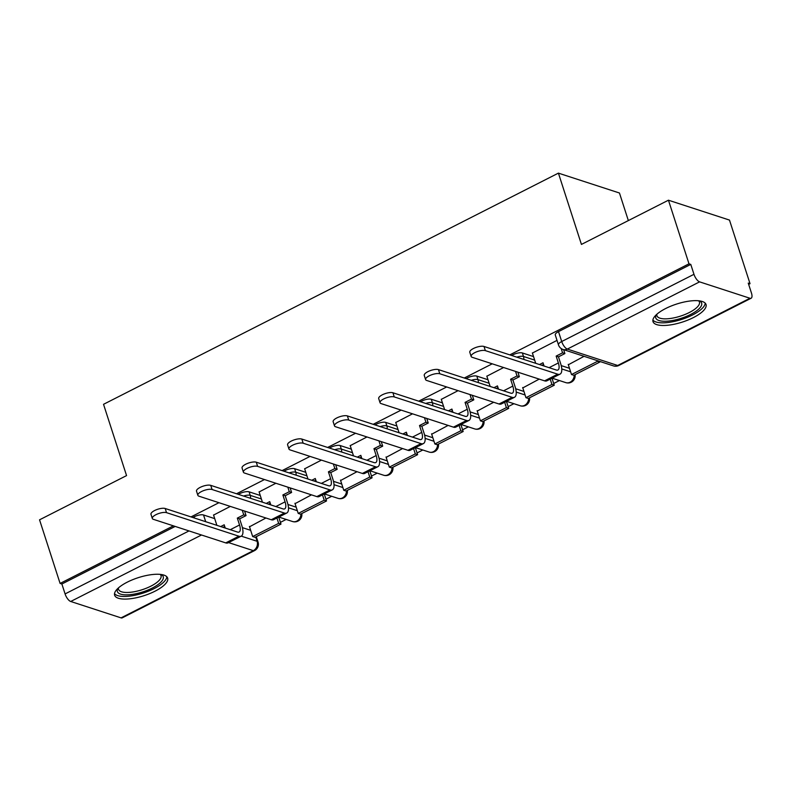 <?xml version="1.0" encoding="UTF-8"?>
<svg xmlns="http://www.w3.org/2000/svg" width="791" height="791" viewBox="0 0 791 791"><rect width="100%" height="100%" fill="white"/><g stroke="black" fill="none" stroke-linecap="round" stroke-linejoin="round"><path stroke-width="1.19" d="M260.259 495.473L249.086 491.834A7.139 2.422 162.1 0 0 239.683 493.643A7.139 2.422 162.1 0 0 238.417 494.365M305.81 472.326L294.628 468.687A7.139 2.422 162.1 0 0 285.235 470.497A7.139 2.422 162.1 0 0 283.969 471.218M351.352 449.179L340.179 445.541A7.139 2.422 162.1 0 0 330.776 447.35A7.139 2.422 162.1 0 0 329.511 448.072M396.904 426.033L385.721 422.394A7.139 2.422 162.1 0 0 376.328 424.203A7.139 2.422 162.1 0 0 375.063 424.925M442.446 402.886L431.273 399.247A7.139 2.422 162.1 0 0 421.87 401.057A7.139 2.422 162.1 0 0 420.604 401.779M487.998 379.739L476.815 376.101A7.139 2.422 162.1 0 0 467.412 377.91A7.139 2.422 162.1 0 0 466.156 378.632M533.539 356.593L522.357 352.954A7.139 2.422 162.1 0 0 512.963 354.764A7.139 2.422 162.1 0 0 511.698 355.485M693.4 317.577A27.863 9.462 162.1 0 0 706.027 304.495A27.863 9.462 162.1 0 0 665.636 308.539A27.863 9.462 162.1 0 0 653.01 321.621A27.863 9.462 162.1 0 0 693.4 317.577M155.016 591.193A27.863 9.462 162.1 0 0 167.652 578.112A27.863 9.462 162.1 0 0 127.262 582.156A27.863 9.462 162.1 0 0 114.626 595.237A27.863 9.462 162.1 0 0 155.016 591.193M280.41 522.367L286.164 519.44M325.951 499.22L331.706 496.293M371.503 476.063L377.258 473.147M417.045 452.917L422.799 450M462.597 429.77L468.341 426.853M508.138 406.623L513.893 403.707M553.69 383.477L559.435 380.56M748.662 284.394L750.026 283.692L748.246 283.119L751.45 293.026A7.139 2.848 63.1 0 1 751.124 298.237A7.139 2.848 63.1 0 1 749.957 298.256L699.59 281.863L567.335 349.078L617.692 365.482L749.957 298.256M628.351 220.57L619.452 193.004L558.406 173.13L581.434 244.419L668.444 200.202L688.991 263.818L509.819 354.872M668.444 200.202L729.48 220.076L750.026 283.692M192.777 517.482L194.141 516.79A7.139 2.422 -17.9 0 1 203.534 514.981L214.717 518.629M242.392 527.637L250.658 530.326M558.406 173.13L103.532 404.31L126.56 475.599L39.55 519.816L60.096 583.432L173.397 525.847M492.22 363.82L464.277 378.019M446.678 386.967L418.726 401.166M401.126 410.114L373.184 424.312M355.584 433.26L327.632 447.459M310.042 456.407L282.09 470.605M264.491 479.554L236.539 493.762M218.949 502.7L190.997 516.909M121.063 617.87L253.328 550.655A7.139 2.848 63.1 0 0 254.494 550.635L122.239 617.85A7.139 2.848 -116.9 0 1 121.063 617.87L70.706 601.476A7.139 2.848 -116.9 0 1 65.08 593.922L189.009 530.929M60.096 583.432L61.876 584.005L65.08 593.922M690.77 264.402L558.505 331.617A7.139 2.422 162.1 0 0 555.272 334.969L558.476 344.876A7.139 2.422 -17.9 0 1 561.709 341.524L693.974 274.309L690.77 264.402L688.991 263.818M693.974 274.309A7.139 2.848 63.1 0 0 699.59 281.863M557.022 340.387L532.392 353.053M584.065 356.316L568.343 364.76M503.61 367.528L486.851 376.2M539.205 379.116L522.802 387.906M458.068 390.675L441.309 399.346M493.653 402.263L477.25 411.053M412.516 413.822L395.757 422.493M448.111 425.41L431.708 434.2M366.975 436.968L350.215 445.649M402.57 448.556L386.156 457.346M321.423 460.115L304.664 468.796M357.018 471.703L340.614 480.503M275.881 483.261L259.122 491.943M311.476 494.85L295.063 503.649M287.944 504.49L296.21 507.179M333.486 481.343L341.752 484.033M379.037 458.197L387.303 460.886M424.579 435.05L432.845 437.739M470.131 411.903L478.397 414.593M515.673 388.757L523.939 391.446M561.224 365.61L569.49 368.299M230.329 506.408L213.57 515.089M265.924 517.996L249.521 526.796M61.876 584.005L175.177 526.43M471.139 356.434L469.795 352.282A8.039 2.729 -17.9 0 1 474.966 347.813A8.039 2.729 -17.9 0 1 484.013 346.468L485.358 350.621A8.039 2.729 162.1 0 0 476.301 351.965A8.039 2.729 162.1 0 0 471.139 356.434A8.039 2.729 162.1 0 0 472.217 357.305L544.554 380.857A14.287 5.705 63.1 0 0 546.897 380.807L560.038 374.133A14.287 5.705 63.1 0 0 560.681 363.712L558.466 356.84L564.883 353.577L563.617 349.662M541.825 365.294L543.546 364.424M539.511 364.542L543.012 362.762L544.06 366.025M532.353 352.924L535.705 363.306M558.466 356.84L556.152 356.088L558.367 362.96A9.64 3.846 -116.9 0 1 557.932 369.99A9.64 3.846 -116.9 0 1 556.35 370.03L484.013 346.468M556.152 356.088L562.569 352.826L564.883 353.577M561.195 348.544L562.569 352.826M568.215 364.374L571.498 374.538L573.811 375.29L599.796 362.08L599.568 361.368M571.498 374.538L597.482 361.329L599.796 362.08M597.254 360.607L597.482 361.329M485.358 350.621L557.695 374.183A14.287 5.705 63.1 0 0 560.038 374.133M699.343 300.847A24.106 8.187 -17.9 0 1 701.765 303.784A24.106 8.187 -17.9 0 1 679.242 318.902A24.106 8.187 -17.9 0 1 655.62 317.221A24.106 8.187 -17.9 0 1 656.303 314.749M656.886 314.215A22.326 7.584 162.1 0 0 656.817 315.125A22.326 7.584 162.1 0 0 656.935 315.767A22.326 7.584 162.1 0 0 679.598 316.4A22.326 7.584 162.1 0 0 699.541 302.686A22.326 7.584 162.1 0 0 699.422 302.043A22.326 7.584 162.1 0 0 698.552 300.758M652.891 320.029A27.685 9.403 162.1 0 0 681.585 319.445A27.685 9.403 162.1 0 0 705.196 303.131M160.959 574.464A24.106 8.187 -17.9 0 1 163.381 577.4A24.106 8.187 -17.9 0 1 140.857 592.508A24.106 8.187 -17.9 0 1 117.236 590.837A24.106 8.187 -17.9 0 1 117.918 588.366M118.512 587.832A22.326 7.584 162.1 0 0 118.432 588.741A22.326 7.584 162.1 0 0 118.551 589.374A22.326 7.584 162.1 0 0 141.213 590.017A22.326 7.584 162.1 0 0 161.156 576.293A22.326 7.584 162.1 0 0 161.038 575.66A22.326 7.584 162.1 0 0 160.168 574.375M114.507 593.636A27.685 9.403 162.1 0 0 143.201 593.062A27.685 9.403 162.1 0 0 166.812 576.748M425.588 379.581L424.253 375.428A8.039 2.729 -17.9 0 1 429.414 370.959A8.039 2.729 -17.9 0 1 438.461 369.615L439.806 373.767A8.039 2.729 162.1 0 0 430.759 375.112A8.039 2.729 162.1 0 0 425.588 379.581A8.039 2.729 162.1 0 0 426.665 380.451L499.012 404.003A14.287 5.705 63.1 0 0 501.356 403.954L514.486 397.28A14.287 5.705 63.1 0 0 515.139 386.858L512.914 379.987L519.341 376.724L517.868 372.166M496.273 388.44L497.994 387.57M493.96 387.689L497.46 385.909L498.518 389.172M486.811 376.071L490.163 386.453M512.914 379.987L510.6 379.235L512.825 386.107A9.64 3.846 -116.9 0 1 512.39 393.137A9.64 3.846 -116.9 0 1 510.808 393.176L438.461 369.615M510.6 379.235L517.027 375.972L519.341 376.724M515.554 371.414L517.027 375.972M522.673 387.521L525.956 397.685L528.269 398.437L554.254 385.227L551.989 378.217M525.956 397.685L551.94 384.475L554.254 385.227M550.21 379.126L551.94 384.475M439.806 373.767L512.143 397.329A14.287 5.705 63.1 0 0 514.486 397.28M380.046 402.728L378.701 398.575A8.039 2.729 -17.9 0 1 383.872 394.106A8.039 2.729 -17.9 0 1 392.919 392.761L394.264 396.924A8.039 2.729 162.1 0 0 385.207 398.259A8.039 2.729 162.1 0 0 380.046 402.728A8.039 2.729 162.1 0 0 381.124 403.598L453.461 427.15A14.287 5.705 63.1 0 0 455.804 427.1L468.944 420.426A14.287 5.705 63.1 0 0 469.587 410.005L467.372 403.133L473.789 399.87L472.326 395.312M450.732 411.587L452.452 410.717M448.418 410.836L451.918 409.056L452.966 412.319M441.259 399.218L444.611 409.6M467.372 403.133L465.059 402.382L467.273 409.254A9.64 3.846 -116.9 0 1 466.838 416.284A9.64 3.846 -116.9 0 1 465.256 416.323L392.919 392.761M465.059 402.382L471.476 399.119L473.789 399.87M470.012 394.561L471.476 399.119M477.121 410.667L480.404 420.832L482.718 421.583L508.702 408.374L506.438 401.363M480.404 420.832L506.388 407.622L508.702 408.374M504.668 402.273L506.388 407.622M394.264 396.924L466.601 420.476A14.287 5.705 63.1 0 0 468.944 420.426M334.494 425.874L333.159 421.722A8.039 2.729 -17.9 0 1 338.321 417.252A8.039 2.729 -17.9 0 1 347.368 415.908L348.712 420.07A8.039 2.729 162.1 0 0 339.665 421.405A8.039 2.729 162.1 0 0 334.494 425.874A8.039 2.729 162.1 0 0 335.572 426.745L407.919 450.297A14.287 5.705 63.1 0 0 410.262 450.247L423.393 443.573A14.287 5.705 63.1 0 0 424.045 433.152L421.821 426.28L428.247 423.017L426.774 418.459M405.18 434.734L406.91 433.864M402.866 433.982L406.366 432.202L407.424 435.465M395.718 422.364L399.069 432.746M421.821 426.28L419.507 425.528L421.732 432.4A9.64 3.846 -116.9 0 1 421.296 439.43A9.64 3.846 -116.9 0 1 419.714 439.47L347.368 415.908M419.507 425.528L425.934 422.265L428.247 423.017M424.46 417.707L425.934 422.265M431.579 433.814L434.862 443.978L437.176 444.73L463.16 431.53L460.896 424.52M434.862 443.978L460.846 430.769L463.16 431.53M459.116 425.42L460.846 430.769M348.712 420.07L421.049 443.622A14.287 5.705 63.1 0 0 423.393 443.573M288.952 449.021L287.608 444.868A8.039 2.729 -17.9 0 1 292.779 440.399A8.039 2.729 -17.9 0 1 301.826 439.054L303.171 443.217A8.039 2.729 162.1 0 0 294.114 444.552A8.039 2.729 162.1 0 0 288.952 449.021A8.039 2.729 162.1 0 0 290.03 449.891L362.367 473.443A14.287 5.705 63.1 0 0 364.71 473.394L377.851 466.72A14.287 5.705 63.1 0 0 378.494 456.298L376.279 449.426L382.696 446.164L381.232 441.605M359.638 457.88L361.358 457.01M357.324 457.129L360.825 455.349L361.873 458.612M350.166 445.511L353.518 455.893M376.279 449.426L373.965 448.675L376.18 455.547A9.64 3.846 -116.9 0 1 375.745 462.577A9.64 3.846 -116.9 0 1 374.163 462.616L301.826 439.054M373.965 448.675L380.382 445.412L382.696 446.164M378.919 440.854L380.382 445.412M386.028 456.961L389.32 467.125L391.624 467.877L417.618 454.677L415.354 447.666M389.32 467.125L415.305 453.915L417.618 454.677M413.574 448.566L415.305 453.915M303.171 443.217L375.507 466.769A14.287 5.705 63.1 0 0 377.851 466.72M243.401 472.168L242.066 468.015A8.039 2.729 -17.9 0 1 247.227 463.546A8.039 2.729 -17.9 0 1 256.284 462.201L257.619 466.364A8.039 2.729 162.1 0 0 248.572 467.699A8.039 2.729 162.1 0 0 243.401 472.168A8.039 2.729 162.1 0 0 244.488 473.038L316.825 496.6A14.287 5.705 63.1 0 0 319.168 496.54L332.299 489.866A14.287 5.705 63.1 0 0 332.952 479.445L330.727 472.573L337.154 469.31L335.681 464.762M314.086 481.027L315.817 480.157M311.783 480.275L315.273 478.496L316.331 481.759M304.624 468.658L307.976 479.039M330.727 472.573L328.413 471.822L330.638 478.693A9.64 3.846 -116.9 0 1 330.203 485.723A9.64 3.846 -116.9 0 1 328.621 485.763L256.284 462.201M328.413 471.822L334.84 468.559L337.154 469.31M333.367 464.001L334.84 468.559M340.486 480.107L343.769 490.272L346.082 491.023L372.067 477.823L369.802 470.813M343.769 490.272L369.753 477.062L372.067 477.823M368.023 471.713L369.753 477.062M257.619 466.364L329.966 489.916A14.287 5.705 63.1 0 0 332.299 489.866M197.859 495.314L196.514 491.162A8.039 2.729 -17.9 0 1 201.685 486.692A8.039 2.729 -17.9 0 1 210.732 485.358L212.077 489.51A8.039 2.729 162.1 0 0 203.03 490.845A8.039 2.729 162.1 0 0 197.859 495.314A8.039 2.729 162.1 0 0 198.936 496.184L271.273 519.746A14.287 5.705 63.1 0 0 273.617 519.687L286.757 513.013A14.287 5.705 63.1 0 0 287.4 502.592L285.185 495.72L291.602 492.457L290.139 487.909M268.545 504.183L270.265 503.303M266.231 503.422L269.731 501.642L270.789 504.905M259.072 491.804L262.424 502.186M285.185 495.72L282.871 494.968L285.086 501.84A9.64 3.846 -116.9 0 1 284.651 508.88A9.64 3.846 -116.9 0 1 283.069 508.91L210.732 485.358M282.871 494.968L289.288 491.705L291.602 492.457M287.825 487.147L289.288 491.705M294.934 503.254L298.227 513.418L300.54 514.17L326.525 500.97L324.261 493.96M298.227 513.418L324.211 500.219L326.525 500.97M322.481 494.859L324.211 500.219M212.077 489.51L284.414 513.062A14.287 5.705 63.1 0 0 286.757 513.013M152.317 518.461L150.972 514.308A8.039 2.729 -17.9 0 1 156.134 509.839A8.039 2.729 -17.9 0 1 165.19 508.504L166.525 512.657A8.039 2.729 162.1 0 0 157.478 513.992A8.039 2.729 162.1 0 0 152.317 518.461A8.039 2.729 162.1 0 0 153.395 519.331L225.732 542.893A14.287 5.705 63.1 0 0 228.075 542.844L241.215 536.16A14.287 5.705 63.1 0 0 241.858 525.748L239.633 518.866L246.06 515.603L244.587 511.055M223.003 527.33L224.723 526.45M220.689 526.569L224.189 524.789L225.237 528.052M213.53 514.951L216.882 525.333M239.633 518.866L237.32 518.115L239.544 524.987A9.64 3.846 -116.9 0 1 239.109 532.027A9.64 3.846 -116.9 0 1 237.527 532.056L165.19 508.504M237.32 518.115L243.747 514.852L246.06 515.603M242.273 510.294L243.747 514.852M249.392 526.401L252.675 536.565L254.989 537.316L280.973 524.117L278.709 517.106M252.675 536.565L278.659 523.365L280.973 524.117M276.929 518.006L278.659 523.365M166.525 512.657L238.872 536.209A14.287 5.705 63.1 0 0 241.215 536.16M243.549 496.036A7.139 2.422 -17.9 0 1 250.223 495.354L261.396 498.992M249.086 491.834L250.223 495.354A7.139 6.081 108 0 1 250.549 498.32M289.101 472.889A7.139 2.422 -17.9 0 1 295.765 472.207L306.948 475.846M294.628 468.687L295.765 472.207A7.139 6.081 108 0 1 296.091 475.173M334.642 449.743A7.139 2.422 -17.9 0 1 341.307 449.061L352.489 452.699M340.179 445.541L341.307 449.061A7.139 6.081 108 0 1 341.643 452.027M380.194 426.596A7.139 2.422 -17.9 0 1 386.858 425.914L398.031 429.553M385.721 422.394L386.858 425.914A7.139 6.081 108 0 1 387.185 428.87M425.736 403.45A7.139 2.422 -17.9 0 1 432.4 402.767L443.583 406.406M431.273 399.247L432.4 402.767A7.139 6.081 108 0 1 432.726 405.724M471.278 380.303A7.139 2.422 -17.9 0 1 477.952 379.621L489.125 383.259M476.815 376.101L477.952 379.621A7.139 6.081 108 0 1 478.278 382.577M516.83 357.156A7.139 2.422 -17.9 0 1 523.494 356.464L534.676 360.113M522.357 352.954L523.494 356.464A7.139 6.081 108 0 1 523.82 359.43M203.534 514.981L205.7 521.694M241.255 536.14L257.095 541.291A7.139 2.422 -17.9 0 1 258.054 542.062L256.304 536.654M255.701 536.96L257.095 541.291A7.139 6.081 -72 0 1 253.328 550.655L228.559 542.586M201.497 535.003L70.706 601.476M288.488 507.812L297.347 510.699M334.029 484.665L342.889 487.553M379.581 461.519L388.44 464.406M425.123 438.372L433.982 441.259M470.665 415.226L479.534 418.113M516.216 392.079L525.076 394.966M561.758 368.932L570.627 371.819M575.067 374.657A7.139 7.139 0 0 1 565.812 382.626A7.139 6.081 -72 0 0 570.084 382.231A7.139 6.081 -72 0 0 574.217 375.082M529.515 397.804A7.139 7.139 0 0 1 520.26 405.773A7.139 6.081 -72 0 0 524.542 405.378A7.139 6.081 -72 0 0 528.665 398.239M483.973 420.95A7.139 7.139 0 0 1 474.719 428.92A7.139 6.081 -72 0 0 478.99 428.524A7.139 6.081 -72 0 0 483.123 421.385M438.422 444.097A7.139 7.139 0 0 1 429.167 452.066A7.139 6.081 -72 0 0 433.448 451.671A7.139 6.081 -72 0 0 437.571 444.532M392.88 467.244A7.139 7.139 0 0 1 383.625 475.223A7.139 6.081 -72 0 0 387.897 474.818A7.139 6.081 -72 0 0 392.029 467.679M347.328 490.39A7.139 7.139 0 0 1 338.073 498.37A7.139 6.081 -72 0 0 342.355 497.964A7.139 6.081 -72 0 0 346.478 490.825M301.786 513.537A7.139 7.139 0 0 1 292.532 521.516A7.139 6.081 -72 0 0 296.803 521.111A7.139 6.081 -72 0 0 300.936 513.972M558.505 331.617L561.709 341.524A7.139 2.848 -116.9 0 0 567.335 349.078A7.139 6.081 108 0 1 563.054 349.474L613.42 365.877A7.139 7.139 0 0 0 618.869 365.452L751.124 298.237M194.141 516.79L194.546 518.065M618.869 365.452A7.139 2.848 63.1 0 1 617.692 365.482A7.139 6.081 108 0 1 613.42 365.877M558.367 362.96L549.102 367.667M557.695 374.183L544.554 380.857M512.825 386.107L503.56 390.813M512.143 397.329L499.012 404.003M467.273 409.254L458.009 413.96M466.601 420.476L453.461 427.15M421.732 432.4L412.467 437.107M421.049 443.622L407.919 450.297M376.18 455.547L366.915 460.253M375.507 466.769L362.367 473.443M330.638 478.693L321.373 483.4M329.966 489.916L316.825 496.6M285.086 501.84L275.832 506.547M284.414 513.062L271.273 519.746M239.544 524.987L230.28 529.693M238.872 536.209L225.732 542.893M565.812 382.626L552.098 378.167M520.26 405.773L506.556 401.314M474.719 428.92L461.005 424.46M429.167 452.066L415.463 447.607M383.625 475.223L369.911 470.754M338.073 498.37L324.369 493.9M292.532 521.516L278.818 517.047M254.494 550.635A7.139 7.139 0 0 0 258.054 542.062M558.476 344.876A7.139 7.139 0 0 0 563.054 349.474"/></g></svg>
